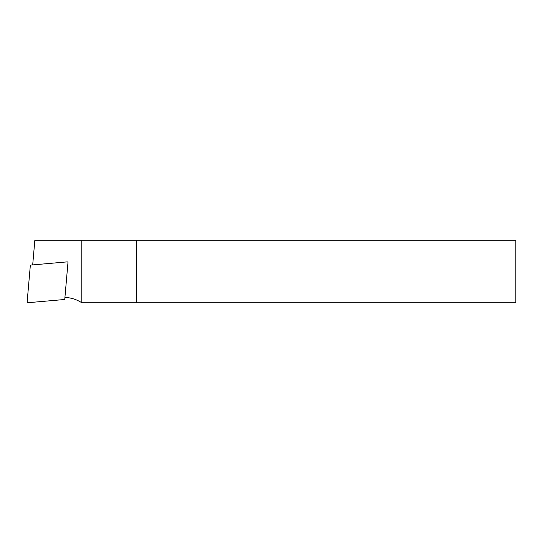 <?xml version="1.0" encoding="UTF-8"?>
<svg xmlns="http://www.w3.org/2000/svg" width="543" height="543" viewBox="0 0 543 543"><rect width="100%" height="100%" fill="white"/><g stroke="black" fill="none" stroke-linecap="round" stroke-linejoin="round"><path stroke-width="0.81" d="M136.558 240.216L136.558 302.784L515.85 302.784L515.85 240.216L34.847 240.216L32.689 264.903M136.558 302.784L81.81 302.784L81.81 240.216M64.922 297.421A33.238 33.238 0 0 1 81.81 302.784M31.019 265.052L67.115 261.889A0.781 0.781 0 0 1 67.956 262.737L64.8 298.833A0.781 0.781 0 0 1 64.088 299.546L27.998 302.702A0.781 0.781 0 0 1 27.15 301.854L30.306 265.758A0.781 0.781 0 0 1 31.019 265.052"/></g></svg>
